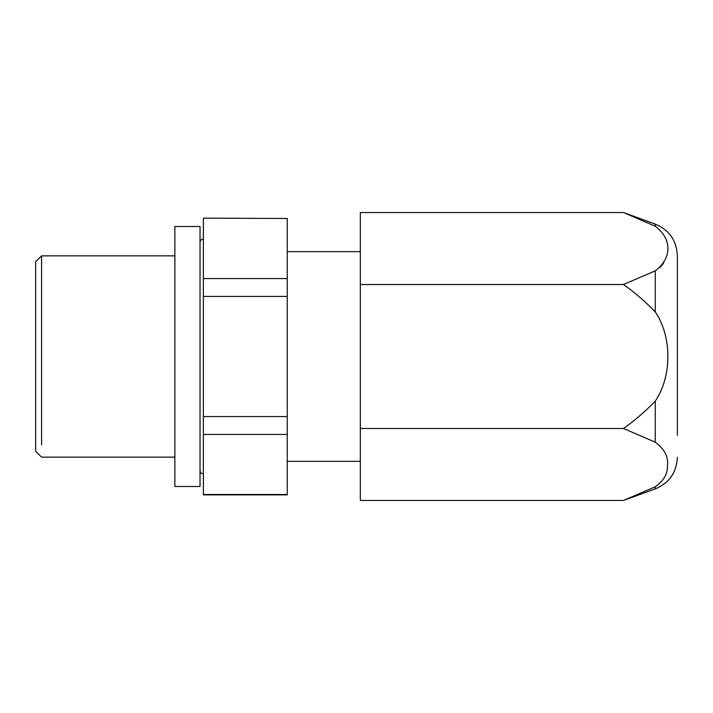 <?xml version="1.0" encoding="UTF-8"?>
<svg xmlns="http://www.w3.org/2000/svg" width="713" height="713" viewBox="0 0 713 713"><rect width="100%" height="100%" fill="white"/><g stroke="black" fill="none" stroke-linecap="round" stroke-linejoin="round"><path stroke-width="1.07" d="M203.383 218.508L203.383 278.56L287.25 278.56L287.25 218.508L203.383 218.116L287.25 218.508M203.383 278.56L203.383 494.884L287.25 494.884L287.25 296.439L203.383 296.439M287.25 278.56L287.25 296.439M203.383 494.492L287.25 494.492M203.383 434.44L287.25 434.44M203.383 416.561L287.25 416.561M174.872 457.14L41.577 457.14L35.65 451.213L35.65 261.787L41.577 255.86L41.577 444.823M677.35 457.363C676.592 472.496 669.231 483.004 655.274 488.895L655.274 486.747C663.732 480.722 667.778 473.788 667.413 465.937C668.669 457.024 664.623 449.11 655.274 442.185L655.274 401.054C672.092 376.491 672.074 336.465 655.274 311.946L655.274 270.815L623.51 284.523L360.332 284.523L360.332 212.545L623.51 212.545L655.274 226.253L623.51 212.545L655.274 224.105C669.231 229.996 676.584 240.504 677.35 255.637L677.35 435.331M659.953 267.428L661.236 266.109M661.379 265.949L662.252 264.88M662.35 264.755L663.634 262.874M655.274 270.815C672.136 258.159 672.136 238.891 655.274 226.253L655.274 224.105M360.332 284.523L360.332 428.477L623.51 428.477L655.425 442.265M667.43 465.482L667.386 466.338M677.35 267.981L677.35 277.669M360.332 428.477L360.332 500.455L623.51 500.455L655.274 486.747L623.51 500.455L655.274 488.895M655.274 401.054C645.63 411.151 635.033 420.296 623.51 428.477M655.274 311.946C645.63 301.849 635.033 292.704 623.51 284.523M174.872 226.502L200.032 226.502L200.032 486.498L174.872 486.498L174.872 226.502M203.383 473.913C201.369 473.735 200.246 472.612 200.032 470.562M203.383 239.087C201.369 239.265 200.246 240.388 200.032 242.438M287.25 251.662L360.332 251.662M287.25 461.338L360.332 461.338M41.577 255.86L174.872 255.86"/></g></svg>
